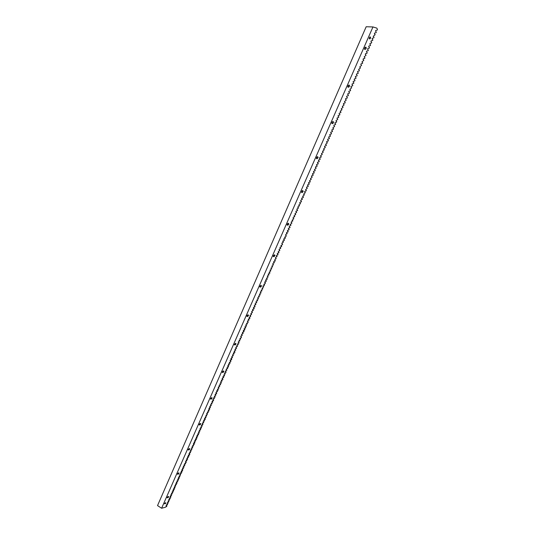 <?xml version="1.0" encoding="UTF-8"?>
<svg xmlns="http://www.w3.org/2000/svg" width="535" height="535" viewBox="0 0 535 535"><rect width="100%" height="100%" fill="white"/><g stroke="black" fill="none" stroke-linecap="round" stroke-linejoin="round"><path stroke-width="0.8" d="M370.28 37.002L369.765 37.142L370.28 37.002L369.518 38.888L369.531 37.39L370.367 36.955L369.805 37.109L369.31 38.747L369.932 38.828L370.554 38.099L370.367 36.955L369.518 38.888L369.257 38.567L370.28 37.002M365.793 47.194L365.178 47.361L365.793 47.194C366.381 47.943 366.147 48.665 365.077 49.36L364.549 49.173L364.877 47.675L365.88 47.147L364.542 48.331L364.73 49.401L365.706 49.12L366.274 47.836L365.88 47.147C366.495 48.183 366.161 48.953 364.863 49.461L364.843 49.354C366.054 48.879 366.368 48.163 365.793 47.194M349.121 85.085L348.566 85.225L349.121 85.085C349.723 85.807 349.482 86.496 348.399 87.172L347.877 86.958L348.238 85.546L349.208 85.045L347.971 85.995L347.977 87.125L348.9 87.065L349.596 85.888L349.208 85.045C349.837 86.001 349.509 86.744 348.225 87.272L348.205 87.165C349.409 86.67 349.709 85.974 349.121 85.085M333.071 121.565L332.583 121.686L333.071 121.565C333.679 122.261 333.439 122.93 332.335 123.578L331.834 123.338L332.222 122.007L333.151 121.532L331.934 122.475L331.961 123.545L332.877 123.451L333.552 122.308L333.151 121.532C333.8 122.408 333.486 123.124 332.208 123.679L332.188 123.572C333.379 123.057 333.673 122.388 333.071 121.565M317.603 156.722L317.175 156.815L317.603 156.722C318.225 157.384 317.977 158.026 316.86 158.654L316.379 158.4L316.794 157.136L317.683 156.688L316.479 157.631L316.519 158.641L317.436 158.514L318.091 157.41L317.683 156.688C318.338 157.491 318.037 158.179 316.773 158.755L316.753 158.648C317.937 158.119 318.218 157.471 317.603 156.722M302.69 190.614L302.328 190.687L302.69 190.614C303.318 191.249 303.071 191.871 301.934 192.473L301.479 192.205L301.927 191.002L302.77 190.58L302.108 190.828L301.64 192.48L302.382 192.439L303.077 191.637L302.77 190.58C303.439 191.323 303.144 191.985 301.894 192.573L301.874 192.473C303.044 191.925 303.318 191.303 302.69 190.614M288.305 223.309L288.305 223.309C288.94 223.924 288.686 224.526 287.536 225.108L287.108 224.82L287.583 223.67L288.378 223.282L287.89 223.429L287.188 225.028L288.024 225.061L288.706 224.272L288.378 223.282C289.06 223.958 288.78 224.6 287.536 225.208L287.516 225.108C288.679 224.539 288.94 223.944 288.305 223.309L288.258 223.289M274.428 254.874L274.482 254.854C275.177 255.469 274.903 256.091 273.673 256.713L273.652 256.613C274.803 256.031 275.057 255.456 274.415 254.874L273.332 255.784L273.673 256.713L273.231 256.318L274.435 254.874C275.057 255.469 274.796 256.044 273.652 256.613L274.896 255.596L274.836 255.008L274.174 254.921M261 285.369L261.06 285.369C261.635 285.937 261.368 286.499 260.264 287.048L259.829 286.747L260.592 285.509L259.863 286.446L260.023 287.088L261.421 286.218L261.073 285.349C261.769 285.911 261.501 286.506 260.277 287.141L259.843 286.673L260.264 287.048C261.408 286.452 261.648 285.891 261 285.369M248.033 314.841L248.126 314.841C248.661 315.389 248.394 315.931 247.324 316.459L246.882 316.158L247.625 314.995L246.909 315.911L247.083 316.513L248.467 315.637L248.1 314.821C248.802 315.336 248.548 315.911 247.337 316.56L246.896 316.065L247.324 316.459C248.454 315.857 248.688 315.316 248.033 314.841M235.494 343.343L234.818 345.008L234.357 344.614L235.56 343.323L234.383 344.406L234.972 344.975L235.935 344.092L235.56 343.323C236.269 343.791 236.022 344.346 234.818 345.008L234.377 344.493L234.805 344.908C235.928 344.299 236.156 343.771 235.494 343.343M223.356 370.922L222.707 372.534L222.239 372.153L223.423 370.909L222.319 371.818L222.446 372.514L223.336 372.226L223.884 371.323L223.423 370.909C224.138 371.323 223.897 371.865 222.707 372.534L222.694 372.44C223.804 371.818 224.025 371.31 223.356 370.922M210.536 398.649L210.977 399.19L210.509 398.816L211.673 397.612L210.509 398.809L210.843 399.197L211.606 398.876L212.141 397.993L211.673 397.612C212.388 397.986 212.161 398.508 210.977 399.19L210.536 398.642M199.174 424.496L199.622 425.004L199.147 424.643L200.451 423.486L199.602 424.91L199.174 424.496M188.16 449.547L188.608 450.029L188.133 449.681L189.263 448.551L188.133 449.714L189.223 449.701L189.738 448.858L189.263 448.551C189.985 448.838 189.771 449.333 188.608 450.029L188.16 449.547M177.48 473.836L177.934 474.291L177.453 473.957L178.563 472.853L177.453 474.003L177.794 474.311L178.683 473.829L179.031 473.027L178.563 472.853C179.292 473.114 179.085 473.589 177.934 474.291L177.48 473.836M167.121 497.396L167.575 497.824L167.094 497.51L168.191 496.433L167.094 497.57L168.184 497.49L168.672 496.687L168.191 496.433C168.92 496.654 168.719 497.122 167.575 497.824L167.121 497.396M164.533 503.535L164.907 503.89L164.512 503.629L165.415 502.746L164.506 503.682L165.409 503.609L165.817 502.954L165.415 502.746C166.017 502.92 165.85 503.301 164.907 503.89L164.533 503.535M369.257 38.647L369.692 38.787M164.586 503.415L164.894 503.796L164.586 503.415M167.181 497.256L167.562 497.737L167.181 497.256M177.526 473.722L177.921 474.197L177.526 473.722M188.186 449.467L188.594 449.935L188.186 449.467M199.187 424.449L199.602 424.91L199.187 424.449M347.884 86.971L348.399 87.172M211.619 397.625L210.964 399.097C212.061 398.468 212.281 397.98 211.619 397.625M189.29 448.544L188.594 449.935C189.624 449.353 189.858 448.885 189.29 448.544M178.63 472.84L177.921 474.197L178.63 472.84M168.284 496.413L167.562 497.737L168.284 496.413M366.174 26.75L157.531 505.595L161.617 508.25L372.969 26.937L376.847 28.134L377.469 29.465L377.175 30.127L375.837 30.415L375.523 31.13L376.312 32.073L376.025 32.729L374.687 33.023L374.373 33.738L375.169 34.668L373.223 36.333L374.018 37.263L373.731 37.918L372.393 38.219L372.079 38.928L372.875 39.851L372.587 40.506L371.25 40.807L370.942 41.516L371.738 42.432L371.451 43.081L370.113 43.388L369.805 44.091L370.601 45.007L370.314 45.656L368.976 45.963L368.668 46.665L369.464 47.568L369.177 48.224L367.846 48.531L367.532 49.233L368.334 50.129L368.047 50.778L366.716 51.093L366.408 51.795L367.204 52.684L366.923 53.333L365.586 53.647L365.278 54.343L366.08 55.232L364.154 56.891L364.957 57.773L364.676 58.415L363.339 58.736L363.038 59.432L363.84 60.308L361.914 61.966L362.717 62.836L362.436 63.478L361.105 63.799L360.804 64.488L361.606 65.357L359.687 67.009L360.496 67.871L358.577 69.523L359.386 70.379L359.105 71.015L357.775 71.349L357.474 72.031L358.283 72.88L358.002 73.516L356.671 73.85L356.37 74.532L357.179 75.381L356.898 76.01L355.568 76.344L355.267 77.027L356.076 77.869L355.802 78.498L354.471 78.839L354.17 79.521L354.979 80.35L354.705 80.979L353.374 81.32L353.073 82.002L353.882 82.831L353.608 83.453L352.277 83.801L351.983 84.476L352.792 85.299L352.518 85.928L351.187 86.269L350.893 86.944L351.702 87.767L349.803 89.412L350.619 90.221L350.345 90.843L349.014 91.197L348.72 91.866L349.536 92.675L349.261 93.297L347.931 93.652L347.636 94.32L348.452 95.123L348.178 95.738L346.854 96.093L346.56 96.761L347.375 97.564L347.101 98.179L345.777 98.534L345.483 99.202L346.299 99.998L344.406 101.637L345.229 102.426L344.955 103.041L343.63 103.402L343.336 104.064L344.159 104.847L342.266 106.485L343.089 107.261L341.203 108.899L342.025 109.668L340.14 111.307L340.962 112.076L340.695 112.684L339.371 113.052L339.083 113.714L339.899 114.47L339.631 115.079L338.314 115.453L338.02 116.108L338.842 116.864L338.575 117.473L337.257 117.847L336.97 118.496L337.792 119.251L335.913 120.883L336.736 121.632L336.475 122.234L335.151 122.615L334.863 123.264L335.686 124.006L335.425 124.608L334.101 124.989L333.82 125.638L334.642 126.374L332.77 128.005L333.599 128.734L333.332 129.336L332.014 129.717L331.733 130.366L332.556 131.095L332.295 131.69L330.978 132.078L330.69 132.72L331.519 133.442L331.252 134.038L329.935 134.432L329.654 135.074L330.483 135.79L330.222 136.385L328.905 136.773L328.617 137.415L329.446 138.13L329.185 138.719L327.868 139.113L327.587 139.755L328.416 140.464L328.156 141.053L326.838 141.447L326.557 142.089L327.387 142.791L325.527 144.417L326.363 145.112L326.103 145.701L324.785 146.102L324.504 146.737L325.34 147.433L323.481 149.051L324.317 149.74L322.465 151.365L323.3 152.047L321.448 153.665L322.284 154.347L320.432 155.966L321.267 156.641L321.013 157.223L319.696 157.631L319.422 158.26L320.258 158.928L319.997 159.51L318.686 159.925L318.412 160.547L319.248 161.216L318.994 161.791L317.676 162.205L317.402 162.827L318.238 163.489L317.984 164.071L316.673 164.486L316.399 165.108L317.235 165.763L316.981 166.338L315.67 166.76L315.396 167.375L316.232 168.03L314.399 169.642L315.235 170.29L314.981 170.866L313.671 171.287L313.403 171.902L314.239 172.551L313.985 173.119L312.674 173.541L312.407 174.156L313.242 174.798L312.995 175.366L311.684 175.794L311.41 176.41L312.253 177.045L310.42 178.65L311.263 179.285L309.431 180.89L310.273 181.519L310.026 182.081L308.715 182.515L308.448 183.124L309.29 183.746L309.043 184.308L307.732 184.742L307.464 185.351L308.307 185.973L308.06 186.534L306.749 186.969L306.481 187.578L307.324 188.186L305.505 189.791L306.348 190.4L306.1 190.962L304.796 191.403L304.529 192.005L305.371 192.613L303.552 194.212L304.402 194.814L302.583 196.412L303.425 197.007L303.185 197.569L301.88 198.01L301.613 198.612L302.462 199.201L300.911 200.204L300.65 200.799L301.493 201.387L301.252 201.942L299.948 202.39L299.68 202.986L300.53 203.574L298.717 205.166L299.567 205.748L298.022 206.751L297.761 207.346L298.61 207.921L297.065 208.924L296.805 209.513L297.647 210.088L297.406 210.636L296.109 211.091L295.848 211.679L296.698 212.248L294.892 213.839L295.741 214.401L293.942 215.993L294.792 216.555L293.254 217.558L292.993 218.146L293.842 218.701L292.043 220.293L292.899 220.841L291.361 221.844L291.1 222.433L291.956 222.981L290.157 224.566L291.013 225.108L289.475 226.118L289.221 226.7L290.07 227.235L289.836 227.776L288.539 228.238L288.285 228.82L289.134 229.354L288.9 229.896L287.603 230.364L287.349 230.939L288.198 231.474L287.964 232.009L286.666 232.478L286.412 233.059L287.268 233.581L285.737 234.591L285.483 235.166L286.332 235.688L286.098 236.223L284.553 237.272L285.409 237.794L285.168 238.322L283.878 238.797L283.624 239.372L284.48 239.887L284.245 240.422L282.955 240.897L282.701 241.472L283.557 241.98L282.032 242.99L281.778 243.559L282.634 244.067L282.4 244.595L280.855 245.645L281.711 246.147L281.484 246.675L280.186 247.157L279.939 247.725L280.795 248.227L279.27 249.236L279.023 249.805L279.879 250.3L278.106 251.878L278.962 252.366L278.735 252.888L277.444 253.376L277.197 253.944L278.053 254.433L277.825 254.954L276.535 255.442L276.287 256.004L277.143 256.492L275.625 257.502L275.378 258.064L276.234 258.545L274.475 260.117L275.331 260.592L275.104 261.113L273.813 261.602L273.566 262.163L274.428 262.638L272.91 263.648L272.669 264.203L273.525 264.678L271.767 266.243L272.629 266.711L270.87 268.276L271.733 268.744L269.974 270.309L270.837 270.763L269.078 272.335L269.941 272.79L269.714 273.298L268.43 273.8L268.189 274.355L269.051 274.803L267.54 275.819L267.299 276.368L268.162 276.816L266.41 278.381L267.273 278.822L267.052 279.33L265.768 279.838L265.527 280.387L266.39 280.828L266.169 281.33L264.885 281.838L264.644 282.386L265.507 282.821L265.286 283.329L263.762 284.386L264.624 284.821L264.404 285.322L263.12 285.83L262.879 286.379L263.748 286.807L262.003 288.365L262.872 288.793L261.127 290.351L261.996 290.772L260.491 291.789L260.257 292.331L261.12 292.745L259.381 294.303L260.251 294.718L258.512 296.276L259.381 296.684L257.883 297.701L257.649 298.242L258.512 298.65L256.78 300.202L257.649 300.61L256.151 301.626L255.917 302.161L256.787 302.563L255.289 303.579L255.055 304.114L255.924 304.509L254.433 305.525L254.199 306.06L255.061 306.455L254.847 306.95L253.57 307.471L253.336 308.006L254.205 308.394L253.991 308.889L252.714 309.411L252.48 309.946L253.349 310.333L251.865 311.35L251.631 311.878L252.5 312.266L250.775 313.811L251.644 314.192L249.925 315.737L250.795 316.118L249.076 317.663L249.945 318.037L249.731 318.519L248.461 319.054L248.233 319.576L249.103 319.95L247.618 320.967L247.384 321.495L248.253 321.863L248.046 322.344L246.541 323.401L247.417 323.769L245.933 324.785L245.705 325.307L246.575 325.668L246.361 326.149L245.09 326.691L244.863 327.206L245.732 327.567L245.525 328.049L244.254 328.59L244.027 329.105L244.896 329.46L244.689 329.941L243.418 330.483L243.191 330.998L244.06 331.352L243.853 331.827L242.582 332.369L242.355 332.89L243.231 333.238L241.753 334.255L241.526 334.77L242.395 335.117L240.924 336.14L240.696 336.655L241.566 336.996L241.359 337.471L239.867 338.528L240.743 338.869L239.038 340.4L239.914 340.741L238.443 341.758L238.215 342.273L239.091 342.601L238.884 343.075L237.393 344.132L238.269 344.466L236.57 345.991L237.446 346.319L235.975 347.342L235.754 347.85L236.63 348.171L235.159 349.194L234.939 349.703L235.815 350.024L234.343 351.047L234.123 351.548L234.999 351.869L234.791 352.338L233.527 352.893L233.307 353.394L234.183 353.709L232.718 354.732L232.498 355.233L233.374 355.548L231.909 356.571L231.688 357.072L232.564 357.38L231.1 358.403L230.879 358.905L231.755 359.206L231.548 359.667L230.291 360.229L230.07 360.73L230.946 361.031L230.745 361.493L229.268 362.556L230.144 362.85L229.936 363.312L228.679 363.874L228.465 364.375L229.341 364.669L227.883 365.693L227.663 366.187L228.539 366.482L228.338 366.943L226.86 368L227.736 368.294L226.278 369.317L226.064 369.812L226.94 370.1L225.482 371.123L225.268 371.618L226.144 371.899L225.944 372.353L224.687 372.922L224.473 373.417L225.349 373.697L223.677 375.216L224.56 375.49L224.359 375.944L223.102 376.513L222.888 377.008L223.764 377.282L222.313 378.305L222.099 378.793L222.975 379.068L222.781 379.522L221.523 380.091L221.309 380.579L222.192 380.846L220.741 381.876L220.527 382.358L221.403 382.625L221.202 383.08L219.738 384.137L220.621 384.404L218.955 385.909L219.838 386.176L218.387 387.2L218.18 387.681L219.056 387.942L217.397 389.447L218.273 389.707L218.079 390.149L216.829 390.731L216.621 391.212L217.498 391.466L216.053 392.489L215.846 392.971L216.722 393.218L216.528 393.666L215.277 394.241L215.07 394.723L215.946 394.97L214.294 396.475L215.177 396.723L214.983 397.164L213.732 397.746L213.525 398.221L214.408 398.468L212.963 399.491L212.756 399.966L213.639 400.207L213.438 400.648L212.194 401.23L211.987 401.705L212.87 401.945L211.218 403.443L212.101 403.678L210.663 404.701L210.456 405.176L211.338 405.41L209.901 406.433L209.693 406.908L210.576 407.135L209.138 408.158L208.931 408.633L209.814 408.854L209.62 409.295L208.168 410.352L209.051 410.579L208.864 411.014L207.413 412.07L208.296 412.291L206.864 413.314L206.657 413.789L207.54 414.003L205.901 415.494L206.784 415.715L205.146 417.206L206.028 417.42L204.604 418.444L204.397 418.912L205.279 419.119L205.086 419.547L203.848 420.142L203.648 420.61L204.53 420.818L203.099 421.841L202.899 422.309L203.781 422.51L202.35 423.539L202.15 424.001L203.032 424.202L201.401 425.693L202.284 425.887L200.658 427.378L201.541 427.572L201.354 428L200.117 428.595L199.916 429.057L200.799 429.251L199.174 430.735L200.057 430.929L198.639 431.952L198.438 432.414L199.321 432.601L199.134 433.029L197.696 434.086L198.579 434.273L198.398 434.694L197.161 435.296L196.96 435.757L197.843 435.938L196.425 436.968L196.225 437.423L197.107 437.603L195.496 439.081L196.378 439.262L196.191 439.683L194.961 440.285L194.76 440.74L195.643 440.92L194.232 441.943L194.031 442.398L194.914 442.572L194.733 442.987L193.302 444.05L194.185 444.217L194.004 444.638L192.573 445.695L193.456 445.862L192.045 446.892L191.851 447.34L192.734 447.507L191.122 448.985L192.011 449.146L190.6 450.176L190.4 450.624L191.289 450.784L189.678 452.256L190.567 452.416L189.156 453.439L188.962 453.887L189.845 454.041L188.24 455.519L189.129 455.673L188.942 456.081L187.718 456.696L187.524 457.137L188.407 457.291L187.003 458.321L186.809 458.762L187.691 458.91L187.511 459.324L186.287 459.939L186.093 460.381L186.983 460.528L185.578 461.551L185.384 461.993L186.267 462.14L186.086 462.548L184.669 463.604L185.558 463.751L184.154 464.775L183.96 465.216L184.849 465.356L183.445 466.38L183.251 466.821L184.14 466.961L182.736 467.985L182.549 468.419L183.431 468.56L182.034 469.583L181.84 470.024L182.723 470.151L182.549 470.559L181.138 471.616L182.02 471.75L181.846 472.151L180.623 472.773L180.435 473.207L181.318 473.335L179.921 474.364L179.733 474.799L180.616 474.926L179.031 476.384L179.921 476.504L179.74 476.906L178.523 477.534L178.336 477.969L179.218 478.089L179.044 478.491L177.64 479.547L178.523 479.668L178.349 480.062L176.938 481.119L177.827 481.239L176.436 482.262L176.249 482.697L177.132 482.811L176.958 483.205L175.741 483.834L175.554 484.262L176.443 484.376L175.052 485.405L174.865 485.833L175.748 485.94L174.363 486.97L174.176 487.398L175.059 487.505L174.885 487.9L173.487 488.957L174.37 489.064L174.196 489.458L172.986 490.087L172.798 490.515L173.681 490.615L173.507 491.01L172.109 492.066L172.999 492.167L171.427 493.618L172.31 493.718L170.932 494.741L170.745 495.169L171.628 495.263L170.063 496.714L170.946 496.808L170.779 497.196L169.381 498.252L170.27 498.346L170.097 498.734L168.699 499.79L169.588 499.884L168.023 501.328L168.913 501.415L167.348 502.86L168.237 502.947L166.673 504.391L167.562 504.472L165.997 505.916L166.887 505.996L166.713 506.384L165.415 507.233L161.617 508.25L165.415 507.233L166.713 506.384L166.887 505.996L166.164 505.535L166.887 505.996L165.997 505.916L167.562 504.472L166.84 504.01L167.562 504.472L166.673 504.391L168.237 502.947L167.515 502.485L168.237 502.947L167.348 502.86L168.913 501.415L168.191 500.954L168.913 501.415L168.023 501.328L169.588 499.884L168.866 499.422L169.588 499.884L168.699 499.79L170.27 498.346L169.541 497.891L170.27 498.346L169.381 498.252L170.779 497.196L170.946 496.808L170.224 496.346L170.946 496.808L170.063 496.714L170.25 496.286L171.628 495.263L170.899 494.808L171.628 495.263L170.745 495.169L170.932 494.741L172.31 493.718L171.581 493.263L172.31 493.718L171.427 493.618L172.999 492.167L172.263 491.712L172.999 492.167L172.109 492.066L173.507 491.01L173.681 490.615L172.952 490.16L173.681 490.615L172.798 490.515L172.986 490.087L174.37 489.064L173.634 488.609L174.37 489.064L173.487 488.957L175.059 487.505L174.323 487.051L175.059 487.505L174.176 487.398L174.363 486.97L175.748 485.94L175.012 485.492L175.748 485.94L174.865 485.833L175.052 485.405L176.443 484.376L175.701 483.928L176.443 484.376L175.554 484.262L175.741 483.834L176.958 483.205L177.132 482.811L176.396 482.363L177.132 482.811L176.249 482.697L176.436 482.262L177.827 481.239L177.085 480.791L177.827 481.239L176.938 481.119L178.349 480.062L178.523 479.668L177.78 479.22L178.523 479.668L177.64 479.547L177.827 479.113L179.044 478.491L179.218 478.089L178.476 477.641L179.218 478.089L178.336 477.969L178.523 477.534L179.921 476.504L179.172 476.063L179.921 476.504L179.031 476.384L180.616 474.926L179.874 474.478L180.616 474.926L179.733 474.799L179.921 474.364L181.318 473.335L180.569 472.893L181.318 473.335L180.435 473.207L181.846 472.151L182.02 471.75L181.138 471.616L181.332 471.181L182.549 470.559L182.723 470.151L181.974 469.717L182.723 470.151L181.84 470.024L182.034 469.583L183.431 468.56L182.549 468.419L182.736 467.985L184.14 466.961L183.251 466.821L183.445 466.38L184.849 465.356L183.96 465.216L184.154 464.775L185.558 463.751L184.669 463.604L186.086 462.548L186.267 462.14L185.384 461.993L185.578 461.551L186.983 460.528L186.093 460.381L186.287 459.939L187.511 459.324L187.691 458.91L186.809 458.762L187.003 458.321L188.407 457.291L187.524 457.137L187.718 456.696L189.129 455.673L188.36 455.238L189.129 455.673L188.24 455.519L189.664 454.456L189.845 454.041L188.962 453.887L189.156 453.439L190.567 452.416L189.678 452.256L191.289 450.784L190.4 450.624L190.6 450.176L192.011 449.146L191.122 448.985L192.734 447.507L191.851 447.34L192.045 446.892L193.456 445.862L192.573 445.695L194.004 444.638L194.185 444.217L193.302 444.05L193.503 443.595L194.914 442.572L194.138 442.151L194.914 442.572L194.031 442.398L194.232 441.943L195.643 440.92L194.76 440.74L194.961 440.285L196.378 439.262L195.596 438.84L196.378 439.262L195.496 439.081L196.927 438.025L197.107 437.603L196.225 437.423L197.843 435.938L196.96 435.757L197.161 435.296L198.398 434.694L198.579 434.273L197.796 433.858L198.579 434.273L197.696 434.086L199.134 433.029L199.321 432.601L198.438 432.414L198.639 431.952L200.057 430.929L199.174 430.735L200.799 429.251L199.916 429.057L200.117 428.595L201.354 428L201.541 427.572L200.752 427.164L201.541 427.572L200.658 427.378L202.284 425.887L201.494 425.479L202.284 425.887L201.401 425.693L201.608 425.225L203.032 424.202L202.15 424.001L202.35 423.539L203.781 422.51L202.899 422.309L203.099 421.841L204.53 420.818L203.648 420.61L203.848 420.142L205.086 419.547L205.279 419.119L204.484 418.711L205.279 419.119L204.397 418.912L206.028 417.42L205.146 417.206L206.784 415.715L205.982 415.307L206.784 415.715L205.901 415.494L207.54 414.003L206.657 413.789L206.864 413.314L208.296 412.291L207.413 412.07L208.864 411.014L209.051 410.579L208.168 410.352L209.814 408.854L209.004 408.459L209.814 408.854L208.931 408.633L210.576 407.135L209.693 406.908L209.901 406.433L211.338 405.41L210.456 405.176L210.663 404.701L212.101 403.678L211.218 403.443L212.87 401.945L211.987 401.705L212.194 401.23L213.438 400.648L213.639 400.207L212.756 399.966L212.963 399.491L214.408 398.468L213.525 398.221L213.732 397.746L214.983 397.164L215.177 396.723L214.294 396.475L215.946 394.97L215.07 394.723L215.277 394.241L216.528 393.666L216.722 393.218L215.846 392.971L216.053 392.489L217.498 391.466L216.675 391.078L217.498 391.466L216.621 391.212L216.829 390.731L218.273 389.707L217.451 389.319L218.273 389.707L217.397 389.447L219.056 387.942L218.18 387.681L218.387 387.2L219.838 386.176L218.955 385.909L220.621 384.404L219.738 384.137L221.202 383.08L221.403 382.625L220.527 382.358L220.741 381.876L222.192 380.846L221.309 380.579L221.523 380.091L222.781 379.522L222.975 379.068L222.099 378.793L222.313 378.305L223.764 377.282L222.888 377.008L223.102 376.513L224.359 375.944L224.56 375.49L223.677 375.216L225.349 373.697L224.473 373.417L224.687 372.922L225.944 372.353L226.144 371.899L225.302 371.531L226.144 371.899L225.268 371.618L225.482 371.123L226.94 370.1L226.064 369.812L226.278 369.317L227.736 368.294L226.86 368L228.539 366.482L227.689 366.121L228.539 366.482L227.663 366.187L229.341 364.669L228.465 364.375L228.679 363.874L229.936 363.312L230.144 362.85L229.268 362.556L230.745 361.493L230.946 361.031L230.07 360.73L230.291 360.229L231.755 359.206L230.899 358.845L231.755 359.206L230.879 358.905L232.564 357.38L231.688 357.072L231.909 356.571L233.374 355.548L232.498 355.233L232.718 354.732L234.183 353.709L233.307 353.394L233.527 352.893L234.999 351.869L234.136 351.515L234.999 351.869L234.123 351.548L234.343 351.047L235.815 350.024L234.939 349.703L235.159 349.194L236.63 348.171L235.754 347.85L235.975 347.342L237.446 346.319L236.57 345.991L238.269 344.466L237.393 344.132L238.884 343.075L239.091 342.601L238.215 342.273L238.443 341.758L239.914 340.741L239.038 340.4L240.743 338.869L239.867 338.528L240.743 338.869L239.867 338.528L241.359 337.471L241.566 336.996L240.696 336.655L240.924 336.14L242.395 335.117L241.526 334.77L241.753 334.255L243.231 333.238L242.355 332.89L242.582 332.369L243.853 331.827L244.06 331.352L243.191 330.998L244.689 329.941L244.896 329.46L244.027 329.105L244.254 328.59L245.525 328.049L245.732 327.567L244.863 327.206L245.09 326.691L246.361 326.149L246.575 325.668L245.705 325.307L245.933 324.785L247.417 323.769L246.541 323.401L248.046 322.344L248.253 321.863L247.384 321.495L247.618 320.967L249.103 319.95L248.233 319.576L248.461 319.054L249.731 318.519L249.945 318.037L249.076 317.663L250.795 316.118L249.925 315.737L251.644 314.192L250.775 313.811L252.5 312.266L251.631 311.878L251.865 311.35L253.349 310.333L252.48 309.946L252.714 309.411L253.991 308.889L254.205 308.394L253.336 308.006L253.57 307.471L254.847 306.95L255.061 306.455L254.199 306.06L254.433 305.525L255.924 304.509L255.055 304.114L255.289 303.579L256.787 302.563L255.917 302.161L256.151 301.626L257.649 300.61L256.78 300.202L258.512 298.65L257.649 298.242L257.883 297.701L259.381 296.684L258.512 296.276L260.251 294.718L259.381 294.303L261.12 292.745L260.257 292.331L260.491 291.789L261.996 290.772L261.127 290.351L262.872 288.793L262.003 288.365L263.748 286.807L262.879 286.379L263.12 285.83L264.404 285.322L264.624 284.821L263.762 284.386L265.286 283.329L265.507 282.821L264.644 282.386L264.885 281.838L266.169 281.33L266.39 280.828L265.527 280.387L265.768 279.838L267.052 279.33L267.273 278.822L266.41 278.381L268.162 276.816L267.299 276.368L267.54 275.819L269.051 274.803L268.189 274.355L268.43 273.8L269.714 273.298L269.941 272.79L269.078 272.335L270.837 270.763L269.974 270.309L271.733 268.744L270.87 268.276L272.629 266.711L271.767 266.243L273.525 264.678L272.669 264.203L272.91 263.648L274.428 262.638L273.566 262.163L273.813 261.602L275.104 261.113L275.331 260.592L274.475 260.117L276.234 258.545L275.378 258.064L275.625 257.502L277.143 256.492L276.287 256.004L276.535 255.442L277.825 254.954L278.053 254.433L277.197 253.944L277.444 253.376L278.735 252.888L278.962 252.366L278.106 251.878L279.879 250.3L279.023 249.805L279.27 249.236L280.795 248.227L279.939 247.725L280.186 247.157L281.484 246.675L281.711 246.147L280.855 245.645L282.4 244.595L282.634 244.067L281.778 243.559L282.032 242.99L283.557 241.98L282.701 241.472L282.955 240.897L284.245 240.422L284.48 239.887L283.624 239.372L283.878 238.797L285.168 238.322L285.409 237.794L284.553 237.272L286.098 236.223L286.332 235.688L285.483 235.166L285.737 234.591L287.268 233.581L286.412 233.059L286.666 232.478L287.964 232.009L288.198 231.474L287.349 230.939L287.603 230.364L288.9 229.896L289.134 229.354L288.285 228.82L288.539 228.238L289.836 227.776L290.07 227.235L289.221 226.7L289.475 226.118L291.013 225.108L290.157 224.566L291.956 222.981L291.1 222.433L291.361 221.844L292.899 220.841L292.043 220.293L293.842 218.701L292.993 218.146L293.254 217.558L294.792 216.555L293.942 215.993L295.741 214.401L294.892 213.839L296.698 212.248L295.848 211.679L296.109 211.091L297.406 210.636L297.647 210.088L296.805 209.513L297.065 208.924L298.61 207.921L297.761 207.346L298.022 206.751L299.567 205.748L298.717 205.166L300.53 203.574L299.68 202.986L299.948 202.39L301.252 201.942L301.493 201.387L300.65 200.799L300.911 200.204L302.462 199.201L301.613 198.612L301.88 198.01L303.185 197.569L303.425 197.007L302.583 196.412L304.402 194.814L303.552 194.212L305.371 192.613L304.529 192.005L304.796 191.403L306.1 190.962L306.348 190.4L305.505 189.791L307.324 188.186L306.481 187.578L306.749 186.969L308.06 186.534L308.307 185.973L307.464 185.351L307.732 184.742L309.043 184.308L309.29 183.746L308.448 183.124L308.715 182.515L310.026 182.081L310.273 181.519L309.431 180.89L311.263 179.285L310.42 178.65L312.253 177.045L311.41 176.41L311.684 175.794L312.995 175.366L313.242 174.798L312.407 174.156L312.674 173.541L313.985 173.119L314.239 172.551L313.403 171.902L313.671 171.287L314.981 170.866L315.235 170.29L314.399 169.642L316.232 168.03L315.396 167.375L315.67 166.76L316.981 166.338L317.235 165.763L316.399 165.108L316.673 164.486L317.984 164.071L318.238 163.489L317.402 162.827L317.676 162.205L318.994 161.791L319.248 161.216L318.412 160.547L318.686 159.925L319.997 159.51L320.258 158.928L319.422 158.26L319.696 157.631L321.013 157.223L321.267 156.641L320.432 155.966L322.284 154.347L321.448 153.665L323.3 152.047L322.465 151.365L324.317 149.74L323.481 149.051L325.34 147.433L324.504 146.737L324.785 146.102L326.103 145.701L326.363 145.112L325.527 144.417L327.387 142.791L326.557 142.089L326.838 141.447L328.156 141.053L328.416 140.464L327.587 139.755L327.868 139.113L329.185 138.719L329.446 138.13L328.617 137.415L328.905 136.773L330.222 136.385L330.483 135.79L329.654 135.074L329.935 134.432L331.252 134.038L331.519 133.442L330.69 132.72L330.978 132.078L332.295 131.69L332.556 131.095L331.733 130.366L332.014 129.717L333.332 129.336L333.599 128.734L332.77 128.005L334.642 126.374L333.82 125.638L334.101 124.989L335.425 124.608L335.686 124.006L334.863 123.264L335.151 122.615L336.475 122.234L336.736 121.632L335.913 120.883L337.792 119.251L336.97 118.496L337.257 117.847L338.575 117.473L338.842 116.864L338.02 116.108L338.314 115.453L339.631 115.079L339.899 114.47L339.083 113.714L339.371 113.052L340.695 112.684L340.962 112.076L340.14 111.307L342.025 109.668L341.203 108.899L343.089 107.261L342.266 106.485L344.159 104.847L343.336 104.064L343.63 103.402L344.955 103.041L345.229 102.426L344.406 101.637L346.299 99.998L345.483 99.202L345.777 98.534L347.101 98.179L347.375 97.564L346.56 96.761L346.854 96.093L348.178 95.738L348.452 95.123L347.636 94.32L347.931 93.652L349.261 93.297L349.536 92.675L348.72 91.866L349.014 91.197L350.345 90.843L350.619 90.221L349.803 89.412L351.702 87.767L350.893 86.944L351.187 86.269L352.518 85.928L352.792 85.299L351.983 84.476L352.277 83.801L353.608 83.453L353.882 82.831L353.073 82.002L353.374 81.32L354.705 80.979L354.979 80.35L354.17 79.521L354.471 78.839L355.802 78.498L356.076 77.869L355.267 77.027L355.568 76.344L356.898 76.01L357.179 75.381L356.37 74.532L356.671 73.85L358.002 73.516L358.283 72.88L357.474 72.031L357.775 71.349L359.105 71.015L359.386 70.379L358.577 69.523L360.496 67.871L359.687 67.009L361.606 65.357L360.804 64.488L361.105 63.799L362.436 63.478L362.717 62.836L361.914 61.966L363.84 60.308L363.038 59.432L363.339 58.736L364.676 58.415L364.957 57.773L364.154 56.891L366.08 55.232L365.278 54.343L365.586 53.647L366.923 53.333L367.204 52.684L366.408 51.795L366.716 51.093L368.047 50.778L368.334 50.129L367.532 49.233L367.846 48.531L369.177 48.224L369.464 47.568L368.668 46.665L368.976 45.963L370.314 45.656L370.601 45.007L369.805 44.091L370.113 43.388L371.451 43.081L371.738 42.432L370.942 41.516L371.25 40.807L372.587 40.506L372.875 39.851L372.079 38.928L372.393 38.219L373.731 37.918L374.018 37.263L373.223 36.333L375.169 34.668L374.373 33.738L374.687 33.023L376.025 32.729L376.312 32.073L375.523 31.13L375.837 30.415L377.175 30.127L377.469 29.465L376.847 28.134L372.969 26.937L366.174 26.75L372.969 26.937L161.617 508.25L157.531 505.595L366.174 26.75M199.622 425.004L200.752 423.707L199.528 423.934L199.14 424.663L199.602 424.91C200.665 424.308 200.892 423.834 200.277 423.479C201.013 423.814 200.792 424.322 199.622 425.004M287.99 224.954L287.094 224.733M317.355 158.44L316.359 158.266M349.041 86.777L347.824 86.67M364.509 49.08L365.525 49.133L364.509 49.08M165.496 502.726L164.894 503.796L165.496 502.726M332.335 123.578L331.834 123.338M316.86 158.654L316.379 158.4M234.37 344.547L234.671 344.908M199.16 424.576L199.381 424.91M260.204 287.041L259.829 286.713M273.632 256.613L273.251 256.292M365.077 49.36L364.536 49.059M301.934 192.473L301.493 192.145M287.536 225.108L287.121 224.78"/></g></svg>
